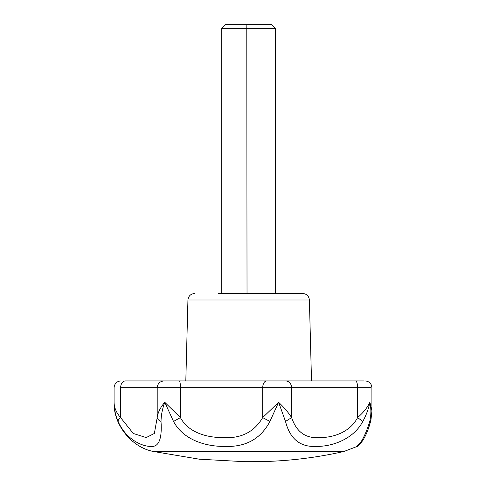 <?xml version="1.0" encoding="UTF-8"?>
<svg xmlns="http://www.w3.org/2000/svg" width="486" height="486" viewBox="0 0 486 486"><rect width="100%" height="100%" fill="white"/><g stroke="black" fill="none" stroke-linecap="round" stroke-linejoin="round"><path stroke-width="0.73" d="M221.75 293.459L221.75 28.34L275.58 28.34L275.58 293.459M221.75 28.34L225.783 24.3L271.54 24.3L275.58 28.34M250.46 24.3L246.87 24.3L246.785 28.34L247.022 293.459M218.384 293.459L302.669 293.459C306.66 293.848 308.902 296.029 309.394 300.008L187.936 300.008L185.81 380.933L179.395 380.933L364.239 380.933M361.226 441.501C351.433 451.13 361.736 448.056 369.755 421.441C371.189 415.196 371.243 408.805 369.913 402.262C368.582 408.805 366.219 415.196 362.817 421.441C353.176 439.605 331.586 446.64 316.386 446.409C300.287 447.308 289.99 438.986 285.507 421.441L278.612 402.262L269.918 421.441C260.672 438.961 245.552 447.284 224.556 446.409C205.317 446.634 183.107 439.66 173.52 421.441L164.754 402.262C162.36 408.805 161.115 415.196 161.018 421.441C162.184 438.961 158.8 447.284 150.873 446.409C142.611 446.634 125.965 439.66 118.116 421.441C115.431 415.196 114.089 408.805 114.082 402.262L114.246 406.168M121.451 427.759L123.31 430.475M132.265 439.435L134.318 440.851M152.525 446.318L153.776 446.105M193.987 440.237L196.745 441.44M203.895 443.815L208.591 444.903M153.406 451.482L199.333 459.197L244.774 461.7L252.55 461.7C283.387 461.688 313.847 458.286 343.924 451.482L153.406 451.482C131.548 447.424 113.22 424.491 114.082 402.262C114.131 407.578 116.3 412.687 120.595 417.602L133.304 433.476L146.171 437.582L154.354 433.463L157.203 417.602C157.78 412.687 160.295 407.578 164.754 402.262L180.428 417.602C188.586 432.99 207.686 437.74 223.353 437.582C241.08 438.67 254.19 432.011 262.683 417.602L278.612 402.262C284.195 407.578 288.538 412.687 291.636 417.602C296.436 432.005 305.755 438.67 319.594 437.582C332.035 437.746 349.61 432.953 357.605 417.602C363.285 412.687 367.386 407.578 369.913 402.262L371.918 410.84L370.97 419.758L371.918 410.864L371.899 387.664C371.498 383.594 369.257 381.346 365.186 380.933C369.257 381.346 371.498 383.594 371.918 387.664M354.665 380.933L285.798 380.933C289.322 381.364 291.266 383.606 291.636 387.664L262.683 387.664C262.926 383.606 264.196 381.364 266.498 380.933M282.876 380.933L178.884 380.933M361.11 380.933C349.47 380.933 349.47 380.933 361.11 380.933M125.157 380.933L179.395 380.933C180.014 381.364 180.361 383.606 180.428 387.664L157.203 387.664C157.634 383.606 159.87 381.364 163.916 380.933L125.157 380.933C119.416 380.933 119.416 380.933 125.157 380.933C122.405 381.364 120.886 383.606 120.595 387.664C111.987 387.664 111.987 387.664 120.595 387.664L157.203 387.664L157.203 417.602C157.446 419.126 158.715 420.402 161.018 421.441M369.755 421.441L370.97 419.758C366.608 438.172 359.652 444.186 360.272 443.821L357.222 446.409L343.924 451.482M285.507 421.441L291.636 417.602L291.636 387.664L357.605 387.664C357.483 383.606 356.827 381.364 355.649 380.933M362.817 421.441L357.605 417.602L357.605 387.664L370.49 387.664M173.52 421.441L180.428 417.602L180.428 387.664L262.683 387.664L262.683 417.602L269.918 421.441M118.116 421.441C117.922 420.402 118.748 419.126 120.595 417.602L120.595 387.664M311.514 380.933L309.394 300.008M187.93 300.008C188.428 296.029 190.67 293.848 194.661 293.459M114.082 402.262L114.082 387.664C114.502 383.594 116.743 381.346 120.814 380.933M370.964 419.776L370.368 422.298M370.356 422.34L368.424 428.695M367.459 431.24L365.551 435.474M363.382 439.393L361.226 442.588"/></g></svg>
